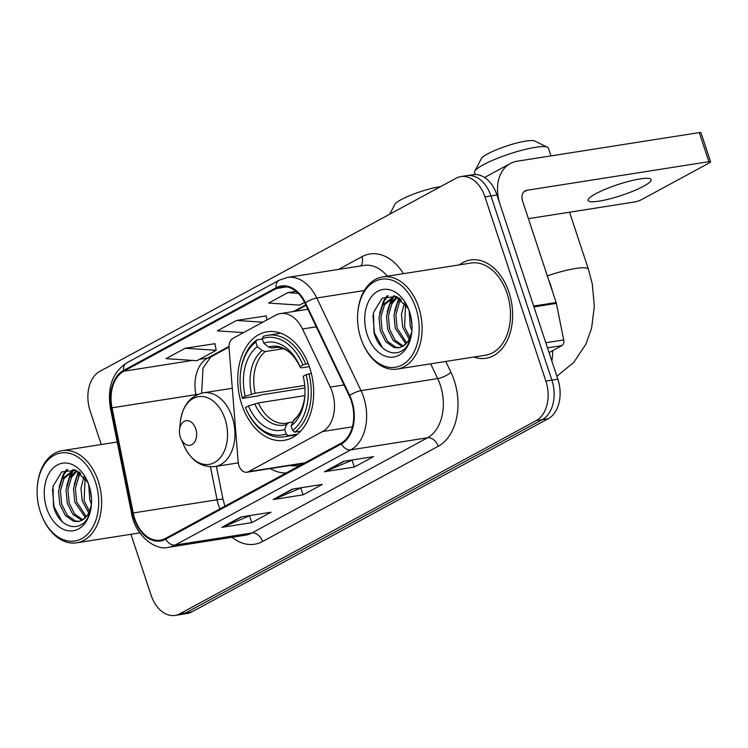 <?xml version="1.0" encoding="UTF-8"?>
<svg xmlns="http://www.w3.org/2000/svg" width="748" height="748" viewBox="0 0 748 748"><rect width="100%" height="100%" fill="white"/><g stroke="black" fill="none" stroke-linecap="round" stroke-linejoin="round"><path stroke-width="1.12" d="M332.224 391.999A31.098 21.206 -98.9 0 0 330.261 387.109L302.51 328.98A31.098 21.206 -98.9 0 0 280.416 313.58A31.098 21.206 -98.9 0 0 275.629 315.217L232.983 338.33A10.369 7.069 -98.9 0 0 229.075 347.97L238.154 461.955A10.369 7.069 -98.9 0 0 246.887 472.24A10.369 7.069 -98.9 0 0 248.486 471.698L322.622 431.512A31.098 21.206 -98.9 0 0 332.224 391.999M309.672 367.642A54.941 37.465 -98.9 0 0 267.176 331.785A54.941 37.465 -98.9 0 0 241.735 404.472A54.941 37.465 -98.9 0 0 284.231 440.329A54.941 37.465 -98.9 0 0 309.672 367.642M270.252 468.575A54.941 37.465 -98.9 0 0 286.166 472.97M130.937 534.287L151.059 595.109A31.098 21.206 -98.9 0 0 175.116 615.408L187.094 613.519A31.098 21.206 -98.9 0 0 191.89 611.883L548.256 418.702A31.098 21.206 -98.9 0 0 557.858 379.189L496.943 194.985A31.098 21.206 -98.9 0 0 472.886 174.695L466.892 175.63A31.098 21.206 -98.9 0 1 490.95 195.929A31.098 21.206 -98.9 0 0 466.892 175.63L460.908 176.575A31.098 21.206 -98.9 0 0 456.112 178.211L99.746 371.401A31.098 21.206 -98.9 0 0 90.134 410.904L101.251 444.518M175.116 615.408A31.098 21.206 -98.9 0 0 179.903 613.771L536.269 420.582A31.098 21.206 -98.9 0 0 545.881 381.069L551.874 380.134L490.95 195.929L551.874 380.134A31.098 21.206 -98.9 0 1 542.263 419.637A31.098 21.206 -98.9 0 0 551.874 380.134L557.858 379.189M179.903 613.771L185.897 612.827L542.263 419.637L185.897 612.827A31.098 21.206 -98.9 0 1 181.1 614.463A31.098 21.206 -98.9 0 0 185.897 612.827L191.89 611.883M509.014 292.449A49.751 33.931 -98.9 0 0 470.52 259.977A49.751 33.931 -98.9 0 0 459.337 264.876A49.751 33.931 -98.9 0 1 470.52 259.977A49.751 33.931 -98.9 0 1 509.014 292.449A49.751 33.931 -98.9 0 1 485.966 358.273A49.751 33.931 -98.9 0 0 509.014 292.449M351.317 401.068A33.174 22.618 81.1 0 1 341.06 443.209L165.439 538.42A33.174 22.618 81.1 0 1 160.334 540.159A33.174 22.618 81.1 0 1 133.2 512.96L112.022 407.819A33.174 22.618 81.1 0 1 123.747 371.232L276.311 288.532A33.174 22.618 81.1 0 1 281.426 286.783A33.174 22.618 81.1 0 1 304.988 303.211L349.223 395.851A33.174 22.618 81.1 0 1 351.317 401.068M351.822 400.797A33.997 23.188 -98.9 0 0 349.681 395.44L305.446 302.809A33.997 23.188 -98.9 0 0 276.059 287.756L123.495 370.456A33.997 23.188 -98.9 0 0 111.48 407.959L132.658 513.091A33.997 23.188 -98.9 0 0 165.701 539.196L341.322 443.985A33.997 23.188 -98.9 0 0 351.822 400.797M250.374 515.466L222.82 527.069A8.293 5.891 -118.5 0 1 221.819 527.349L251.767 522.646L271 512.221L241.043 516.933L221.819 527.349M249.542 515.914L251.767 522.646M352.925 459.87L325.371 471.483A8.293 5.891 -118.5 0 1 324.37 471.764L354.318 467.051L373.551 456.626L343.594 461.338L324.37 471.764M352.093 460.319L354.318 467.051M301.65 487.668L274.095 499.271A8.293 5.891 -118.5 0 1 273.095 499.561L303.043 494.849L322.276 484.424L292.318 489.136L273.095 499.561M300.818 488.117L303.043 494.849M473.821 357.039A49.751 33.931 -98.9 0 0 485.966 358.273A49.751 33.931 -98.9 0 1 473.821 357.039M545.881 381.069L484.956 196.874A31.098 21.206 -98.9 0 0 460.908 176.575M296.021 291.355L287.802 292.646L268.579 303.071L299.509 305.119L304.576 302.37M214.928 343.687L185.252 348.241L166.028 358.666L196.958 360.704L216.191 350.288L214.91 343.575M266.204 315.89L236.527 320.443L217.303 330.868L243.549 332.598M266.971 319.901L266.185 315.778M236.527 320.443L262.782 322.182M287.802 292.646L298.19 293.328M185.252 348.241L216.191 350.288M643.551 186.261A33.174 5.704 161.7 0 0 651.078 179.614A33.174 5.704 161.7 0 0 629.676 181.119A33.174 5.704 161.7 0 0 595.623 193.788A33.174 5.704 161.7 0 0 588.096 200.436A33.174 5.704 161.7 0 0 609.498 198.94A33.174 5.704 161.7 0 0 643.551 186.261M549.069 352.589L561.898 345.632L547.508 347.895M533.904 306.923A5.18 3.534 -98.9 0 0 533.679 306.054L500.15 204.681A41.467 29.471 -118.5 0 1 510.342 163.522A41.467 29.471 -118.5 0 1 517.279 161.194L699.268 132.592A5.18 0.888 -18.3 0 1 700.979 132.705L710.6 161.792A5.18 0.888 161.7 0 0 708.88 161.68L526.901 190.282A10.369 7.368 61.5 0 0 525.161 190.862A10.369 7.368 61.5 0 0 522.618 201.156L556.138 302.519A5.18 3.534 81.1 0 1 556.372 303.389L563.73 339.919A5.18 3.534 81.1 0 1 561.898 345.632M528.406 218.668L634.538 201.988A5.18 0.888 161.7 0 0 641.485 199.66L709.422 162.83A5.18 0.888 161.7 0 0 710.6 161.792M360.817 338.19A44.571 30.397 -98.9 0 0 362.874 343.547A44.571 30.397 -98.9 0 0 403.948 363.855A44.571 30.397 -98.9 0 0 415.935 308.307A44.571 30.397 -98.9 0 0 383.453 279.004A44.571 30.397 -98.9 0 0 357.871 311.748A44.571 30.397 -98.9 0 0 360.817 338.19M362.874 343.547L363.182 344.258A46.647 31.809 -98.9 0 0 397.113 369.091A46.647 31.809 -98.9 0 0 418.712 307.372A46.647 31.809 -98.9 0 0 382.63 276.928A46.647 31.809 -98.9 0 0 357.955 310.981L357.871 311.748M397.113 369.091L485.489 355.207A46.647 31.809 -98.9 0 0 507.088 293.487A46.647 31.809 -98.9 0 0 471.006 263.044L382.63 276.928M552.379 291.14A51.827 35.343 -98.9 0 0 550.734 285.399A51.827 35.343 -98.9 0 0 548.658 279.883M411.905 330.691L410.213 325.988L409.184 310.785M411.989 325.352L410.699 315.927M409.184 339.293L402.723 327.166L401.424 314.525L404.462 302.744M409.941 337.694L404.593 326.867L405.575 304.146M405.893 343.884L395.234 328.335L393.99 314.955L397.553 302.809L400.339 298.854M406.744 342.949L397.104 328.045L395.87 314.665L399.423 302.519L401.321 299.63M402.349 346.576L393.27 340.564L387.745 329.513L386.501 316.133L390.063 303.987L396.767 296.769M403.256 346.044L395.112 340.237L389.615 329.223L388.38 315.843L391.933 303.688L397.59 297.162M411.877 331.28L408.586 341.275L402.424 346.539L398.721 347.857L393.962 347.54L385.781 341.743L380.255 330.691L379.012 317.311L382.574 305.165L394.42 296.068M399.647 347.661L395.832 347.24L387.66 341.453L382.125 330.401L380.891 317.021L384.444 304.866L394.879 296.068M402.424 346.539A25.918 17.671 -98.9 0 0 411.896 330.859M409.53 311.785A34.202 23.328 -98.9 0 0 407.735 307.194A34.202 23.328 -98.9 0 0 376.263 292.188A34.202 23.328 -98.9 0 0 367.221 334.711A34.202 23.328 -98.9 0 0 391.971 357.217A34.202 23.328 -98.9 0 0 411.727 332.589A34.202 23.328 -98.9 0 0 409.53 311.785M408.417 308.765L396.188 296.526L382.153 298.19L373.458 312.645L373.981 332.458C379.834 356.282 404.107 360.209 410.185 339.171L411.606 333.318M382.452 347.67L374.439 332.944L372.934 315.329M382.378 305.53L384.481 300.752L388.1 295.647M389.858 304.352L394.056 296.32M397.347 303.174L399.516 298.284M379.619 313.29L383.546 300.892L387.099 295.862M387.109 312.112L391.036 299.724L392.896 296.76M393.233 296.301L393.663 295.759M394.598 310.934L398.89 297.891M474.756 171.245L481.338 158.641A28.508 4.899 -18.3 0 1 487.659 153.873A28.508 4.899 -18.3 0 1 514.633 143.588A28.508 4.899 -18.3 0 1 534.633 141.007L547.433 147.206A38.868 6.685 161.7 0 0 520.169 150.713A38.868 6.685 161.7 0 0 483.376 164.747A38.868 6.685 161.7 0 0 474.756 171.245A38.868 6.685 161.7 0 0 474.55 172.536L475.204 174.518M304.922 388.016L261.052 394.916L258.499 395.832L242.474 398.357L242.259 397.889A49.34 33.651 -98.9 0 1 240.445 373.561A49.34 33.651 -98.9 0 1 255.825 342.135L257.312 346.623A44.571 30.397 -98.9 0 0 245.232 396.281L255.152 393.233L304.726 385.444M283.399 348.69L265.288 351.541L262.174 350.522L257.312 346.623M302.94 364.996L305.726 364.061A51.416 35.062 -98.9 0 0 267.719 335.263A51.416 35.062 -98.9 0 0 263.09 336.478L262.23 338.666A49.34 33.651 -98.9 0 1 302.94 364.996L299.976 366.604A44.571 30.397 -98.9 0 0 299.714 365.987A44.571 30.397 -98.9 0 0 263.717 343.145L268.579 347.044L271.702 348.063L276.741 347.268M309.335 366.623L302.145 367.754L300.444 367.661L299.976 366.604M246.288 409.474A51.416 35.062 -98.9 0 0 283.688 436.851A51.416 35.062 -98.9 0 0 288.326 435.635L286.175 433.924A49.34 33.651 -98.9 0 1 245.97 408.763L246.288 409.474M297.48 434.195L288.326 435.635M255.825 342.135L256.676 339.957A51.416 35.062 -98.9 0 0 240.519 372.794L240.445 373.561M256.676 339.957L262.361 339.059M305.726 364.061L308.241 363.668M304.894 395.617L258.359 402.929L248.439 405.977L245.466 407.585A49.34 33.651 -98.9 0 0 245.97 408.763M248.439 405.977A44.571 30.397 -98.9 0 0 284.698 429.436L286.175 433.924M245.232 396.281L242.259 397.889M263.717 343.145L262.23 338.666M284.698 429.436L286.624 424.471L288.803 422.62L292.636 422.022M258.359 402.929A38.354 26.161 -98.9 0 0 286.204 423.228L288.803 422.62M311.327 373.383L306.147 374.692A49.34 33.651 -98.9 0 1 292.59 430.446L294.731 432.157A51.416 35.062 -98.9 0 0 308.933 373.757M294.731 432.157L300.621 431.231M292.59 430.446L291.103 425.958A44.571 30.397 -98.9 0 0 304.707 397.796A44.571 30.397 -98.9 0 0 303.183 376.3L306.147 374.692M304.885 396.047C303.37 407.286 299.733 415.168 293.964 419.693L291.103 425.958M550.939 155.902L548.368 148.123A38.868 6.685 161.7 0 0 547.433 147.206M389.736 214.19L394.869 204.363A28.508 4.899 -18.3 0 1 401.19 199.604A28.508 4.899 -18.3 0 1 440.563 186.645M180.371 437.159A12.436 8.48 -98.9 0 0 180.941 438.655A12.436 8.48 -98.9 0 0 192.414 444.321A12.436 8.48 -98.9 0 0 195.752 428.819A12.436 8.48 -98.9 0 0 186.691 420.638A12.436 8.48 -98.9 0 0 179.548 429.782A12.436 8.48 -98.9 0 0 180.371 437.159M289.7 465.518A49.237 33.576 -98.9 0 0 297.554 465.621A49.237 33.576 -98.9 0 0 301.594 464.611M297.554 465.621L300.556 465.153A49.237 33.576 -98.9 0 0 300.603 465.144M40.345 511.913A44.571 30.397 -98.9 0 0 42.402 517.279A44.571 30.397 -98.9 0 0 83.477 537.588A44.571 30.397 -98.9 0 0 95.463 482.039A44.571 30.397 -98.9 0 0 62.982 452.727A44.571 30.397 -98.9 0 0 37.4 485.48A44.571 30.397 -98.9 0 0 40.345 511.913M42.402 517.279L42.711 517.99A46.647 31.809 -98.9 0 0 76.642 542.824A46.647 31.809 -98.9 0 0 98.24 481.104A46.647 31.809 -98.9 0 0 62.159 450.661A46.647 31.809 -98.9 0 0 37.475 484.704L37.4 485.48M91.434 504.414L89.732 499.711L88.713 484.517M91.508 499.075L90.218 489.65M88.713 513.016L82.243 500.889L80.952 488.257L83.982 476.476M89.47 511.426L84.122 500.599L85.094 477.869M85.422 517.616L74.753 502.067L73.519 488.687L77.072 476.541L79.868 472.586M86.272 516.672L76.633 501.777L75.389 488.397L78.951 476.242L80.849 473.353M81.878 520.309L72.799 514.297L67.264 503.245L66.03 489.865L69.583 477.72L76.296 470.501M82.785 519.776L74.641 513.97L69.143 502.946L67.9 489.566L71.462 477.42L77.119 470.894M91.406 505.012L88.114 515.007L81.943 520.262L78.25 521.58L73.482 521.263L65.31 515.475L59.784 504.423L58.54 491.043L62.093 478.888L73.949 469.791M79.176 521.393L75.361 520.973L67.18 515.176L61.654 504.124L60.41 490.744L63.973 478.598L74.407 469.8M81.943 520.262A25.918 17.671 -98.9 0 0 91.415 504.582M89.049 485.508A34.202 23.328 -98.9 0 0 87.264 480.927A34.202 23.328 -98.9 0 0 55.791 465.92A34.202 23.328 -98.9 0 0 46.75 508.444A34.202 23.328 -98.9 0 0 71.499 530.94A34.202 23.328 -98.9 0 0 91.256 506.312A34.202 23.328 -98.9 0 0 89.049 485.508M87.937 482.497L75.716 470.258L61.682 471.923L52.986 486.368L53.501 506.19C59.363 530.005 83.626 533.932 89.704 512.904L91.134 507.041M61.981 521.393L53.968 506.667L52.463 489.061M61.897 479.262L64.01 474.475L67.629 469.37M69.386 478.084L73.575 470.043M76.876 476.906L79.045 472.016M59.139 487.023L63.075 474.625L66.619 469.594M66.628 485.845L70.564 473.447L72.425 470.483M72.762 470.034L73.192 469.482M74.117 484.667L78.418 471.614M330.261 387.109L344.015 384.949M302.51 328.98L316.264 326.82M248.486 471.698L304.866 462.834M322.622 431.512L352.42 426.828M496.943 194.985L484.956 196.874M548.256 418.702L536.269 420.582M133.2 512.96L217.079 499.776A33.174 22.618 -98.9 0 0 218.547 505.33A33.174 22.618 -98.9 0 0 219.893 508.892M210.44 466.799L217.079 499.776A18.663 0.86 -11.4 0 1 223.007 499.215L224.886 506.19M445.761 361.443L450.951 372.308A51.827 35.343 81.1 0 1 438.197 446.304L262.585 541.505A10.369 7.368 61.5 0 0 251.889 532.987L427.51 437.786A41.467 28.274 -98.9 0 0 440.32 385.108A41.467 28.274 -98.9 0 0 437.702 378.591L430.652 363.818M262.585 541.505A51.827 35.343 81.1 0 1 232.039 537.288M245.494 535.175A41.467 28.274 -98.9 0 0 251.889 532.987L175.2 545.04A41.467 28.274 81.1 0 1 168.814 547.227L245.494 535.175M276.059 287.756A10.369 7.368 61.5 0 1 279.2 280.219L287.326 277.461A41.467 28.274 81.1 0 1 316.778 298.003L361.013 390.634A41.467 28.274 81.1 0 1 363.631 397.16A41.467 28.274 81.1 0 1 350.821 449.838A10.369 7.368 -118.5 0 1 341.322 443.985M349.681 395.44A10.369 3.039 154.5 0 1 361.013 390.634L437.702 378.591A10.369 3.039 -25.5 0 0 450.951 372.308M123.495 370.456A10.369 7.368 -118.5 0 1 126.636 362.93C112.509 372.326 107.104 387.473 110.433 408.389L131.601 513.521C135.64 537.279 157.08 551.117 168.814 547.227M111.48 407.959A10.369 0.477 168.6 0 0 110.433 408.389M364.341 290.523L316.778 298.003A10.369 3.039 154.5 0 0 305.446 302.809M132.658 513.091A10.369 0.477 168.6 0 0 131.601 513.521M165.701 539.196A10.369 7.368 61.5 0 0 175.2 545.04L350.821 449.838L427.51 437.786A10.369 7.368 61.5 0 1 438.197 446.304M338.47 269.42L361.91 256.723A51.827 35.343 81.1 0 1 403.443 273.665M387.314 276.199A41.467 28.274 -98.9 0 0 364.014 265.409L287.326 277.461M360.751 265.923A10.369 7.368 61.5 0 0 361.91 256.723M123.747 371.232L192.563 360.414M199.51 359.33L207.626 358.049A33.174 22.618 -98.9 0 0 195.901 394.635L196.032 395.271M112.022 407.819L195.901 394.635A18.663 0.86 -11.4 0 1 198.033 394.318M276.311 288.532L286.821 286.877M305.773 304.847L293.44 311.533M229.028 346.446L207.626 358.049A18.663 13.268 61.5 0 0 210.749 357.002L202.998 368.128L201.651 393.149M274.095 499.271L293.001 489.024M325.371 471.483L344.276 461.226M222.82 527.069L241.726 516.821M523.731 191.993L526.901 190.282M533.679 306.054L556.138 302.519M708.88 161.68L699.268 132.592M556.372 303.389L533.96 306.914M545.806 342.734L563.73 339.919M552.707 350.616A38.868 26.507 81.1 0 1 551.828 360.957M547.33 275.881A38.868 6.685 -18.3 0 1 588.442 269.308L569.555 212.198M265.288 351.541A38.354 26.161 -98.9 0 0 255.152 393.233M300.416 367.595C293.534 353.224 284.829 346.511 274.301 347.455A38.354 26.161 -98.9 0 0 271.702 348.063M254.759 403.855A39.868 27.19 -98.9 0 0 286.624 424.471M262.174 350.522A39.868 27.19 -98.9 0 0 251.552 394.159M300.331 367.408A39.868 27.19 -98.9 0 0 268.579 347.044M286.204 423.228A38.354 26.161 -98.9 0 0 288.13 422.816M293.038 420.993A39.868 27.19 -98.9 0 0 304.791 396.889M184.232 446.126A34.277 23.375 -98.9 0 0 215.826 461.74A34.277 23.375 -98.9 0 0 225.036 419.02A34.277 23.375 -98.9 0 0 200.062 396.477A34.277 23.375 -98.9 0 0 180.38 421.666C182.596 405.463 190.254 395.842 203.344 392.812A37.316 25.451 -98.9 0 1 232.217 417.169A37.316 25.451 -98.9 0 1 214.928 466.546C201.539 467.678 191.31 460.871 184.232 446.126L180.941 438.655M280.416 313.58L307.877 309.261M246.887 472.24L304.099 463.255M279.2 280.219L126.636 362.93M306.016 305.362L295.114 311.271M229.028 347.091L210.749 357.002M216.378 466.313L223.007 499.215M484.554 177.5L510.342 163.522M556.886 376.235L573.8 362.378L585.965 344.005L591.575 328.232L594.342 306.39L592.266 283.875L588.442 269.308M296.732 434.794L283.688 436.851M280.762 333.215L267.719 335.263M238.257 462.872L214.928 466.546M232.282 388.268L203.344 392.812M179.548 429.782L180.38 421.666M139.754 532.903L76.642 542.824M117.202 442.012L62.159 450.661"/></g></svg>
